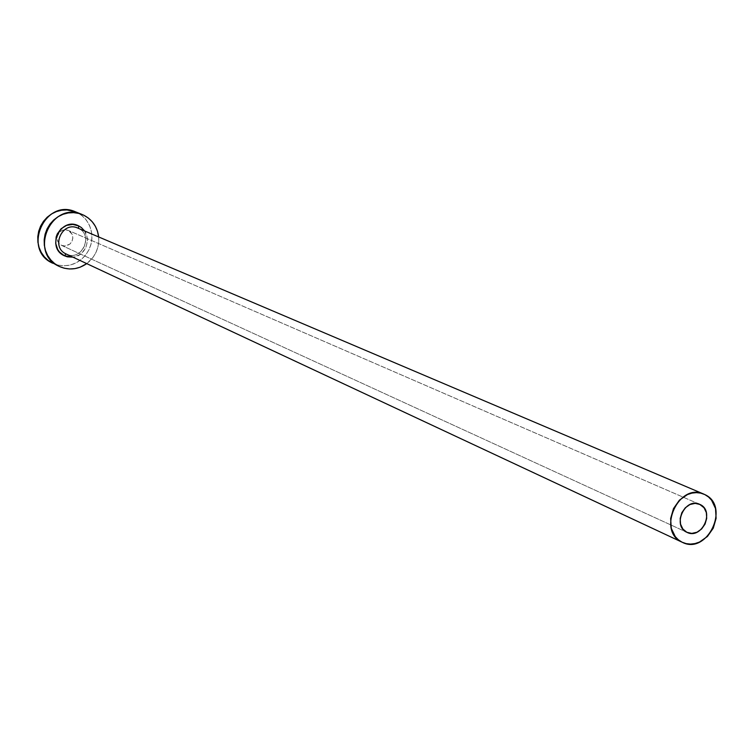 <?xml version="1.0" encoding="UTF-8"?>
<svg xmlns="http://www.w3.org/2000/svg" width="754" height="754" viewBox="0 0 754 754"><rect width="100%" height="100%" fill="white"/><g stroke="black" fill="none" stroke-linecap="round" stroke-linejoin="round"><path stroke-width="0.57" stroke-dasharray="3.77 2.83" d="M61.376 245.286L686.837 532.286L61.376 245.286L58.944 243.41L57.427 240.696L57.05 237.548L57.879 234.456L59.783 231.883L62.469 230.234L65.541 229.753L68.209 230.366L63.072 230.036L59.952 231.732L57.219 236.332L57.775 241.6L61.376 245.286L64.938 246.03L69.839 244.117L72.035 241.252L72.846 237.727L72.12 234.23L68.51 230.507L70.942 232.383L72.459 235.107L72.827 238.245L71.998 241.327L70.103 243.891L67.417 245.54L64.354 246.03L61.376 245.286M699.099 504.077L68.51 230.507L699.099 504.077M66.361 254.089C81.752 261.808 94.175 235.305 78.425 228.358L704.858 494.596L77.794 228.076M52.544 263.146L59.236 266.426L52.714 263.231L58.416 265.182L64.439 265.766L70.471 264.965L76.211 262.807L81.385 259.404L85.739 254.927L89.047 249.612L91.149 243.712L91.95 237.519L91.404 231.337L89.528 225.474L86.427 220.225L82.243 215.851L77.172 212.571L83.92 215.295L75.551 211.836M98.661 236.945C99.368 247.925 95.4 256.822 86.748 263.627L93.006 257.406L95.862 252.665L97.794 247.472L98.727 242.034L98.661 236.945M84.608 230.969L87.379 238.33L87.445 241.544L85.777 247.755L81.95 252.929L79.396 254.861L72.931 257.161M52.714 263.231L57.681 265.012L62.921 265.757L68.228 265.427L73.392 264.041L78.237 261.666L82.563 258.377L86.21 254.305L89.047 249.612L90.961 244.475L91.875 239.075L91.771 233.627L90.631 228.339L88.501 223.42L85.475 219.037L81.649 215.371L77.172 212.571M78.774 225.946C92.855 231.996 88.331 256.002 72.921 257.161M66.069 253.947C81.451 262.128 94.354 235.408 78.425 228.358C94.175 235.069 81.328 262.09 66.211 254.013M699.571 504.266L68.209 230.366M687.045 532.381L61.526 245.352"/><path stroke-width="1.13" d="M686.837 532.286C671.852 525.84 684.981 497.084 699.618 504.285L704.038 507.762L706.347 512.626L706.705 518.356L705.047 524.087L701.635 528.959L696.979 532.23L691.786 533.398L686.837 532.286L682.888 529.054L680.551 524.19L680.183 518.441L681.842 512.673L685.282 507.791L689.967 504.52L695.169 503.37L700.117 504.511C715.131 511.137 701.672 539.902 687.064 532.39L686.837 532.286M77.455 227.934C62.064 221.12 50.612 247.293 66.069 253.947L64.373 255.766C45.664 247.642 60.829 216.238 78.774 225.946L78.35 228.311L78.774 225.946L81.413 227.585L84.608 230.969M78.407 228.349L77.794 228.076C62.394 220.743 50.405 247.18 66.069 253.947L682.087 542.201C656.432 531.268 678.732 481.976 703.831 494.124L704.858 494.596C730.626 506.057 707.346 555.387 682.323 542.314L66.361 254.089M83.92 215.295C92.45 219.848 97.37 227.067 98.661 236.945L97.473 231.205L95.334 226.238L92.28 221.817L88.425 218.123L83.92 215.295L78.925 213.448L73.647 212.647L68.275 212.93L63.016 214.296L58.086 216.69L53.675 220.017L49.943 224.145L47.05 228.924L45.108 234.164L44.184 239.668L44.316 245.21L45.494 250.573L47.691 255.559L50.791 259.97L54.693 263.636L59.048 266.332C28.152 252.854 51.508 200.517 82.167 214.513L83.92 215.295M86.748 263.627C77.916 269.621 68.746 270.545 59.236 266.426L64.241 268.217L69.519 268.961L74.863 268.631L80.075 267.236L86.748 263.627M77.172 212.571L75.447 211.799C45.023 197.916 21.885 249.762 52.526 263.137L52.714 263.231M72.931 257.161L67.294 256.822L64.373 255.766L59.462 251.996L57.662 249.423L55.702 243.391L56.164 236.963L57.295 233.91L61.149 228.716L66.588 225.38L72.78 224.409L78.774 225.946M75.551 211.836L66.983 209.942L61.658 210.225L56.446 211.572L51.555 213.938L47.182 217.237L43.487 221.327L40.612 226.068L38.69 231.261L37.775 236.709L37.907 242.194L39.085 247.51L41.263 252.458L44.345 256.831L48.209 260.469L59.048 266.332M704.858 494.596L700.768 493.125L696.385 492.626L691.889 493.116L687.441 494.577L679.401 500.175L673.501 508.573L670.645 518.469L671.286 528.347L675.311 536.678L678.411 539.855L682.087 542.201L686.197 543.634L690.57 544.086L695.056 543.559L699.467 542.069L707.431 536.471L713.275 528.139L716.111 518.328L715.518 508.516L711.569 500.185L708.506 496.98L704.858 494.596M72.921 257.161L64.373 255.766L66.069 253.947M66.211 254.013L682.304 542.305M75.447 211.799L82.167 214.513M77.794 228.076L703.831 494.124"/></g></svg>
